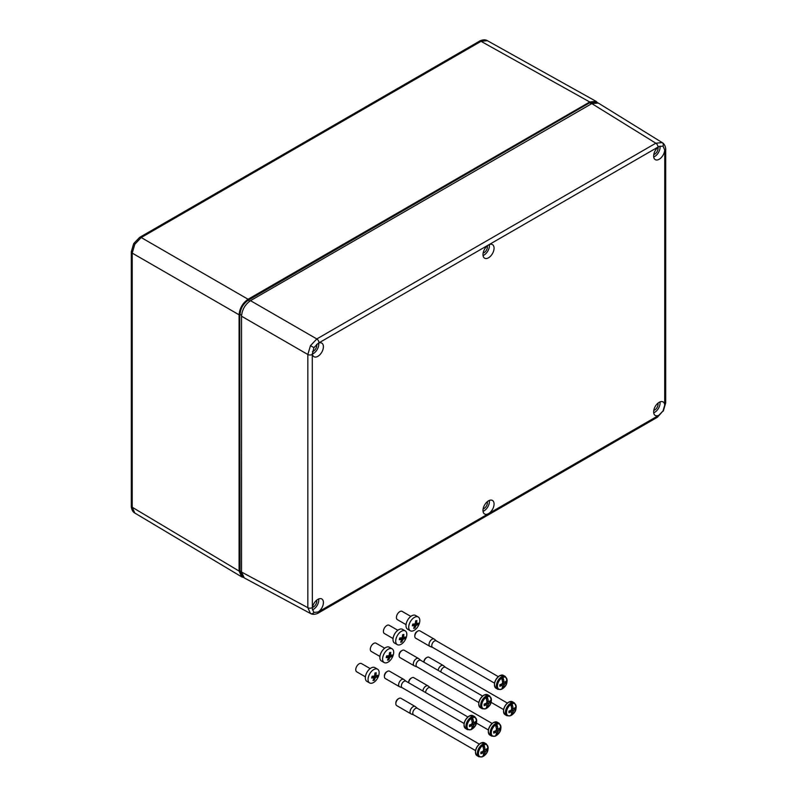 <?xml version="1.0" encoding="UTF-8"?>
<svg xmlns="http://www.w3.org/2000/svg" width="797" height="797" viewBox="0 0 797 797"><rect width="100%" height="100%" fill="white"/><g stroke="black" fill="none" stroke-linecap="round" stroke-linejoin="round"><path stroke-width="1.2" d="M134.832 244.241L133.697 243.583L139.624 237.396A3.178 1.833 60 0 1 141.189 237.546L134.832 244.241L132.212 253.097A3.178 1.833 180 0 1 131.296 251.812L131.296 251.812A3.178 1.833 180 0 1 132.232 250.517M589.76 101.986L481.049 41.334L487.336 40.667C484.038 38.525 478.867 41.344 479.475 41.185L479.475 41.185A3.178 1.833 60 0 1 481.049 41.334L141.189 237.546L248.076 299.254L589.76 101.986L596.056 101.329L597.531 102.674M595.688 102.385L589.929 102.972L591.414 103.839M242.597 576.321L239.738 570.722L239.738 314.416C240.226 308.3 242.995 303.498 248.056 300.001L589.78 102.713L248.206 300.26C243.244 303.677 240.525 308.399 240.036 314.416L241.561 315.293M239.738 314.416L240.036 570.722L242.378 575.982M589.78 102.713L596.056 102.385M243.583 577.456L241.67 576.849L239.1 571.07L239.1 314.805C239.668 308.23 242.667 303.039 248.076 299.254M239.1 314.805L132.212 253.097L132.212 507.241L134.783 513.019C131.276 511.236 131.136 505.358 131.296 505.956L131.296 505.956A3.178 1.833 180 0 0 132.212 507.241L239.1 571.07M410.814 616.39L402.126 611.379A4.762 2.69 120 0 0 396.617 616.071A4.762 2.69 120 0 0 397.364 619.638L406.062 624.649M418.236 617.008L415.516 615.433A7.94 4.483 120 0 0 406.331 623.254A7.94 4.483 120 0 0 407.576 629.192L410.306 630.766A7.94 4.483 120 0 0 419.481 622.945A7.94 4.483 120 0 0 418.236 617.008A7.94 4.483 120 0 0 409.05 624.828A7.94 4.483 120 0 0 410.306 630.766M418.017 623.971L417.767 624.828L416.293 625.326A1.733 0.976 -60 0 1 415.855 625.834L414.888 628.096L413.643 628.325L414.599 626.053A1.733 0.976 -60 0 1 414.4 625.665L412.308 625.814L412.766 624.091L414.848 623.951A1.733 0.976 -60 0 1 415.297 623.443L415.635 620.823L416.881 620.594L416.552 623.214A1.733 0.976 -60 0 1 416.751 623.603L418.226 623.105L418.017 623.971M413.374 625.077L413.533 624.489L415.855 625.834M414.151 627.229L414.888 628.096M412.627 624.649L414.4 625.665M415.446 622.577L416.552 623.214M415.406 622.826L416.751 623.603M415.078 623.782L417.767 624.828M414.041 624.031L416.293 625.326M384.403 676.573L384.403 675.717A3.178 1.833 -60 0 1 386.655 671.821L387.402 671.393A4.234 2.441 120 0 0 384.403 676.573A4.234 2.441 120 0 0 385.28 678.516L399.506 686.725A4.234 2.441 -60 0 1 398.859 683.328A4.234 2.441 -60 0 1 401.618 679.602A4.234 2.441 -60 0 1 403.74 679.393A4.234 2.441 -60 0 1 403.94 679.532L405.992 681.246M402.336 687.791A3.756 2.172 -60 0 1 402.136 687.691A3.756 2.172 -60 0 1 401.558 684.683A3.756 2.172 -60 0 1 404.019 681.375A3.756 2.172 -60 0 1 405.892 681.186A3.756 2.172 -60 0 1 406.072 681.315M402.236 687.751L399.725 686.825A4.234 2.441 -60 0 1 399.506 686.725M472.511 717.689A14.794 8.618 59.6 0 1 473.209 720.04A14.784 8.538 60 0 1 473.597 722.301A2.102 1.215 -60 0 1 473.906 722.371A2.102 1.215 -60 0 1 474.245 722.68L475.63 722.989A14.784 8.538 180 0 1 474.245 724.234A2.102 1.215 -60 0 1 473.597 725.37A14.784 8.538 60 0 1 473.209 727.183A14.794 8.618 59.6 0 1 472.511 728.747A6.844 3.945 120 0 0 476.676 720.807A6.844 3.945 120 0 0 472.511 717.689L472.193 717.141A7.283 4.204 120 0 0 471.525 717.469A7.283 4.204 120 0 0 470.868 717.898L471.176 718.456A6.844 3.945 120 0 0 467.012 726.396A6.844 3.945 120 0 0 471.176 729.514A14.794 8.468 -119.6 0 0 471.864 727.96L471.864 727.96A14.784 8.538 60 0 0 472.242 726.147A2.102 1.215 -60 0 1 471.804 726.007A2.102 1.215 -60 0 1 471.595 725.768A14.784 8.538 180 0 1 469.443 726.565A14.764 4.682 -103.7 0 0 469.443 725.011A14.784 8.538 180 0 0 471.595 724.214A2.102 1.215 -60 0 1 472.242 723.078A14.784 8.538 60 0 0 471.864 720.817L471.864 720.817A14.794 8.468 -119.6 0 0 471.176 718.456M470.868 729.703L470.868 729.703A7.283 4.204 120 0 0 471.525 729.365A7.283 4.204 120 0 0 472.193 728.936L472.193 726.555M475.63 722.989A14.764 11.108 -143.9 0 0 475.63 721.434A14.784 8.538 180 0 1 474.245 722.68L472.033 721.634M473.209 727.183L472.242 726.187L473.209 727.183M473.209 720.04L472.193 719.94L472.193 717.141M472.123 723.228L474.245 724.234M472.123 722.142L474.145 722.63M471.595 725.768L470.18 724.772M473.597 725.37L471.665 724.025M470.718 724.573L472.163 726.077M472.242 726.147L470.24 724.752M472.023 721.574L473.597 722.301M403.74 679.393L389.514 671.184A4.234 2.441 120 0 0 387.402 671.393L386.655 671.821M384.692 648.2L376.005 643.189A4.762 2.69 120 0 0 370.495 647.881A4.762 2.69 120 0 0 371.243 651.438L379.94 656.449M392.114 648.808L389.394 647.244A7.94 4.483 120 0 0 380.209 655.054A7.94 4.483 120 0 0 381.454 660.992L384.184 662.566A7.94 4.483 120 0 0 393.359 654.745A7.94 4.483 120 0 0 392.114 648.808A7.94 4.483 120 0 0 382.929 656.628A7.94 4.483 120 0 0 384.184 662.566M391.895 655.782L391.646 656.628L390.171 657.126A1.733 0.976 -60 0 1 389.733 657.635L388.767 659.906L387.521 660.125L388.478 657.864A1.733 0.976 -60 0 1 388.278 657.475L386.186 657.615L386.645 655.891L388.727 655.752A1.733 0.976 -60 0 1 389.175 655.244L389.514 652.623L390.759 652.394L390.43 655.024A1.733 0.976 -60 0 1 390.63 655.413L392.094 654.905L391.895 655.782M387.252 656.887L387.412 656.3L389.733 657.635M388.029 659.029L388.767 659.906M386.505 656.449L388.278 657.475M389.325 654.387L390.43 655.024M389.285 654.636L390.63 655.413M388.956 655.592L391.646 656.628M387.92 655.831L390.171 657.126M397.813 630.278L389.125 625.266A4.762 2.69 120 0 0 383.616 629.959A4.762 2.69 120 0 0 384.363 633.515L393.051 638.527M405.235 630.885L402.505 629.321A7.94 4.483 120 0 0 393.329 637.132A7.94 4.483 120 0 0 394.575 643.069L397.305 644.643A7.94 4.483 120 0 0 406.48 636.823A7.94 4.483 120 0 0 405.235 630.885A7.94 4.483 120 0 0 396.049 638.706A7.94 4.483 120 0 0 397.305 644.643M405.015 637.859L404.756 638.706L403.292 639.204A1.733 0.976 -60 0 1 402.854 639.712L401.887 641.974L400.642 642.203L401.598 639.941A1.733 0.976 -60 0 1 401.389 639.553L399.307 639.692L399.765 637.969L401.847 637.829A1.733 0.976 -60 0 1 402.296 637.321L402.634 634.701L403.88 634.472L403.541 637.102A1.733 0.976 -60 0 1 403.75 637.49L405.215 636.982L405.015 637.859M400.373 638.965L400.532 638.377L402.854 639.712M401.15 641.107L401.887 641.974M399.626 638.527L401.389 639.553M402.445 636.464L403.541 637.102M402.405 636.713L403.75 637.49M402.077 637.67L404.756 638.706M401.04 637.909L403.292 639.204M395.84 703.701L395.84 702.834A3.178 1.833 -60 0 1 398.092 698.949L398.839 698.511A4.234 2.441 120 0 0 395.84 703.701A4.234 2.441 120 0 0 396.717 705.634L410.943 713.853A4.234 2.441 -60 0 1 410.286 710.456A4.234 2.441 -60 0 1 413.055 706.72A4.234 2.441 -60 0 1 415.177 706.511A4.234 2.441 -60 0 1 415.376 706.65L417.429 708.364M413.773 714.909A3.756 2.172 -60 0 1 413.573 714.819A3.756 2.172 -60 0 1 412.995 711.811A3.756 2.172 -60 0 1 415.456 708.493A3.756 2.172 -60 0 1 417.329 708.314A3.756 2.172 -60 0 1 417.508 708.433M413.663 714.869L411.162 713.953A4.234 2.441 -60 0 1 410.943 713.853M485.702 749.788L487.067 750.116A14.784 8.538 180 0 1 485.682 751.362A2.102 1.215 -60 0 1 485.024 752.488A14.784 8.538 60 0 1 484.646 754.311A14.794 8.618 59.6 0 1 483.938 755.875A6.844 3.945 120 0 0 488.113 747.935A6.844 3.945 120 0 0 483.938 744.806L483.63 744.259A7.283 4.204 120 0 0 482.962 744.597A7.283 4.204 120 0 0 482.305 745.026L482.613 745.574A6.844 3.945 120 0 0 478.439 753.514A6.844 3.945 120 0 0 482.613 756.642A14.794 8.468 -119.6 0 0 483.301 755.088L483.301 755.088A14.784 8.538 60 0 0 483.679 753.265A2.102 1.215 -60 0 1 483.241 753.125A2.102 1.215 -60 0 1 483.032 752.886A14.784 8.538 180 0 1 480.88 753.683A14.764 4.682 -103.7 0 0 480.88 752.129A14.784 8.538 180 0 0 483.032 751.332A2.102 1.215 -60 0 1 483.679 750.206A14.784 8.538 60 0 0 483.301 747.945A14.764 4.682 163.7 0 1 483.301 747.945A14.794 8.468 -119.6 0 0 482.613 745.574M482.305 756.821L482.305 756.821A7.283 4.204 120 0 0 482.962 756.492A7.283 4.204 120 0 0 483.63 756.064L483.63 753.683M483.938 744.806A14.794 8.618 59.6 0 1 484.646 747.168A14.784 8.538 60 0 1 485.024 749.429A2.102 1.215 -60 0 1 485.343 749.489A2.102 1.215 -60 0 1 485.682 749.798A14.784 8.538 180 0 0 487.067 748.562A14.764 11.108 -143.9 0 1 487.067 750.116M484.646 754.311L483.679 753.314L484.646 754.311M484.646 747.168L483.63 747.058L483.63 744.259M483.47 748.762L485.682 749.798M483.56 750.356L485.682 751.362M483.56 749.26L485.582 749.758M483.032 752.886L481.617 751.89M485.024 752.488L483.102 751.153M482.155 751.701L483.59 753.205M483.679 753.265L481.667 751.87M483.46 748.702L485.024 749.429M415.177 706.511L400.951 698.302A4.234 2.441 120 0 0 398.839 698.511L398.092 698.949M370.157 668.573L361.469 663.562A4.762 2.69 120 0 0 355.96 668.255A4.762 2.69 120 0 0 356.707 671.811L365.395 676.822M377.579 669.191L374.849 667.617A7.94 4.483 120 0 0 365.674 675.438A7.94 4.483 120 0 0 366.919 681.375L369.639 682.939A7.94 4.483 120 0 0 378.824 675.129A7.94 4.483 120 0 0 377.579 669.191A7.94 4.483 120 0 0 368.393 677.002A7.94 4.483 120 0 0 369.639 682.939M377.36 676.155L377.101 677.002L375.636 677.51A1.733 0.976 -60 0 1 375.198 678.008L374.231 680.279L372.976 680.499L373.942 678.237A1.733 0.976 -60 0 1 373.733 677.848L371.641 677.988L372.099 676.264L374.192 676.125A1.733 0.976 -60 0 1 374.64 675.627L374.969 672.997L376.224 672.778L375.885 675.398A1.733 0.976 -60 0 1 376.094 675.786L377.559 675.288L377.36 676.155M372.717 677.261L372.866 676.673L375.198 678.008M373.494 679.403L374.231 680.279M371.97 676.832L373.733 677.848M374.789 674.76L375.885 675.398M374.749 675.009L376.094 675.786M374.421 675.966L377.101 677.002M373.385 676.205L375.636 677.51M399.118 655.662L399.118 654.795A3.178 1.833 -60 0 1 401.359 650.91L402.116 650.482A4.234 2.441 120 0 0 399.118 655.662A4.234 2.441 120 0 0 399.994 657.605L414.221 665.814A4.234 2.441 -60 0 1 413.563 662.417A4.234 2.441 -60 0 1 416.333 658.691A4.234 2.441 -60 0 1 418.455 658.481A4.234 2.441 -60 0 1 418.654 658.621L420.696 660.324M417.05 666.87A3.756 2.172 -60 0 1 416.851 666.78A3.756 2.172 -60 0 1 416.273 663.771A3.756 2.172 -60 0 1 418.724 660.464A3.756 2.172 -60 0 1 420.607 660.275A3.756 2.172 -60 0 1 420.786 660.394M416.941 666.84L414.44 665.913A4.234 2.441 -60 0 1 414.221 665.814M487.216 696.767A14.794 8.618 59.6 0 1 487.923 699.128A14.784 8.538 60 0 1 488.302 701.39A2.102 1.215 -60 0 1 488.621 701.45A2.102 1.215 -60 0 1 488.959 701.768L490.344 702.077A14.784 8.538 180 0 1 488.959 703.323A2.102 1.215 -60 0 1 488.302 704.448A14.784 8.538 60 0 1 487.923 706.272A14.794 8.618 59.6 0 1 487.216 707.836A6.844 3.945 120 0 0 491.39 699.896A6.844 3.945 120 0 0 487.216 696.767L486.897 696.219A7.283 4.204 120 0 0 486.24 696.558A7.283 4.204 120 0 0 485.582 696.986L485.891 697.534A6.844 3.945 120 0 0 481.717 705.475A6.844 3.945 120 0 0 485.891 708.603A14.794 8.468 -119.6 0 0 486.578 707.049L486.578 707.049A14.784 8.538 60 0 0 486.957 705.225A2.102 1.215 -60 0 1 486.519 705.086A2.102 1.215 -60 0 1 486.309 704.857A14.784 8.538 180 0 1 484.158 705.654A14.764 4.682 -103.7 0 0 484.158 704.1A14.784 8.538 180 0 0 486.309 703.293A2.102 1.215 -60 0 1 486.957 702.167A14.784 8.538 60 0 0 486.578 699.905L486.578 699.905A14.794 8.468 -119.6 0 0 485.891 697.534M485.582 708.792L485.582 708.792A7.283 4.204 120 0 0 486.24 708.453A7.283 4.204 120 0 0 486.897 708.025L486.897 705.644M490.344 702.077A14.764 11.108 -143.9 0 0 490.344 700.523A14.784 8.538 180 0 1 488.959 701.768L486.748 700.722M484.945 703.841L486.957 705.275M487.923 699.128L486.897 699.029L486.897 696.219M486.837 702.316L488.959 703.323M486.837 701.23L488.86 701.719M486.309 704.857L484.895 703.851M488.302 704.448L486.379 703.113M485.433 703.661L486.867 705.166M486.738 700.663L488.302 701.39M418.455 658.481L404.228 650.262A4.234 2.441 120 0 0 402.116 650.482L401.359 650.91M423.904 662.177L423.904 661.809A3.178 1.833 -60 0 1 426.146 657.914L426.893 657.485A4.234 2.441 120 0 0 423.924 662.187M440.851 671.961A3.756 2.172 -60 0 1 443.511 667.468A3.756 2.172 -60 0 1 445.384 667.278A3.756 2.172 -60 0 1 445.563 667.408M438.151 670.397A4.234 2.441 -60 0 1 441.11 665.694A4.234 2.441 -60 0 1 443.232 665.485A4.234 2.441 -60 0 1 443.431 665.625L445.483 667.338M513.766 708.752L515.121 709.091A14.784 8.538 180 0 1 513.736 710.326A2.102 1.215 -60 0 1 513.089 711.462A14.784 8.538 60 0 1 512.7 713.275A14.794 8.618 59.6 0 1 512.003 714.849A6.844 3.945 120 0 0 516.177 706.899A6.844 3.945 120 0 0 512.003 703.781L511.684 703.233A7.283 4.204 120 0 0 511.026 703.562A7.283 4.204 120 0 0 510.359 704L510.678 704.548A6.844 3.945 120 0 0 506.503 712.488A6.844 3.945 120 0 0 510.678 715.606A14.794 8.468 -119.6 0 0 511.365 714.052A14.764 11.108 -156.1 0 1 511.355 714.062L511.365 714.052A14.784 8.538 60 0 0 511.744 712.239A2.102 1.215 -60 0 1 511.295 712.1A2.102 1.215 -60 0 1 511.086 711.86A14.784 8.538 180 0 1 508.934 712.657A14.764 4.682 -103.7 0 0 508.934 711.103A14.784 8.538 180 0 0 511.086 710.306A2.102 1.215 -60 0 1 511.744 709.171A14.784 8.538 60 0 0 511.355 706.909A14.764 4.682 163.7 0 1 511.355 706.909A14.794 8.468 -119.6 0 0 510.678 704.548M510.359 715.796L510.359 715.796A7.283 4.204 120 0 0 511.026 715.467A7.283 4.204 120 0 0 511.684 715.039L511.684 712.648M512.003 703.781A14.794 8.618 59.6 0 1 512.7 706.142A14.784 8.538 60 0 1 513.089 708.394A2.102 1.215 -60 0 1 513.398 708.463A2.102 1.215 -60 0 1 513.736 708.772A14.784 8.538 180 0 0 515.121 707.537A14.764 11.108 -143.9 0 1 515.121 709.091M512.7 713.275A14.764 11.108 -156.1 0 1 512.7 713.285L511.734 712.289L512.7 713.275M512.7 706.132A14.764 4.682 163.7 0 1 512.7 706.142L511.684 706.032L511.684 703.233M511.525 707.726L513.736 708.772M511.614 709.33L513.736 710.326M511.614 708.234L513.647 708.732M511.086 711.86L509.672 710.864M513.089 711.462L511.156 710.127M510.21 710.665L511.654 712.179M511.744 712.239L509.731 710.844M511.515 707.666L513.089 708.394M443.232 665.485L429.015 657.276A4.234 2.441 120 0 0 426.893 657.485L426.146 657.914M414.819 636.255L414.819 635.388A3.178 1.833 -60 0 1 417.07 631.503L417.817 631.075A4.234 2.441 120 0 0 414.819 636.255A4.234 2.441 120 0 0 415.695 638.198L429.922 646.407A4.234 2.441 -60 0 1 429.274 643.01A4.234 2.441 -60 0 1 432.034 639.284A4.234 2.441 -60 0 1 434.156 639.074A4.234 2.441 -60 0 1 434.355 639.214L436.407 640.918M432.751 647.463A3.756 2.172 -60 0 1 432.552 647.373A3.756 2.172 -60 0 1 431.974 644.365A3.756 2.172 -60 0 1 434.435 641.057A3.756 2.172 -60 0 1 436.308 640.868A3.756 2.172 -60 0 1 436.487 640.987M432.651 647.433L430.141 646.506A4.234 2.441 -60 0 1 429.922 646.407M504.69 682.342L506.045 682.67A14.784 8.538 180 0 1 504.66 683.916A2.102 1.215 -60 0 1 504.013 685.041A14.784 8.538 60 0 1 503.624 686.865A14.794 8.618 59.6 0 1 502.927 688.429A6.844 3.945 120 0 0 507.101 680.489A6.844 3.945 120 0 0 502.927 677.37L502.608 676.822A7.283 4.204 120 0 0 501.951 677.151A7.283 4.204 120 0 0 501.283 677.58L501.592 678.127A6.844 3.945 120 0 0 497.428 686.078A6.844 3.945 120 0 0 501.592 689.196A14.794 8.468 -119.6 0 0 502.279 687.642L502.279 687.642A14.784 8.538 60 0 0 502.668 685.818A2.102 1.215 -60 0 1 502.22 685.679A2.102 1.215 -60 0 1 502.01 685.45A14.784 8.538 180 0 1 499.858 686.247A14.764 4.682 -103.7 0 0 499.858 684.693A14.784 8.538 180 0 0 502.01 683.886A2.102 1.215 -60 0 1 502.668 682.76A14.784 8.538 60 0 0 502.279 680.499L502.279 680.499A14.794 8.468 -119.6 0 0 501.592 678.127M501.283 689.385L501.283 689.385A7.283 4.204 120 0 0 501.951 689.046A7.283 4.204 120 0 0 502.608 688.618L502.608 686.237M502.927 677.37A14.794 8.618 59.6 0 1 503.624 679.721A14.784 8.538 60 0 1 504.013 681.983A2.102 1.215 -60 0 1 504.322 682.043A2.102 1.215 -60 0 1 504.66 682.362A14.784 8.538 180 0 0 506.045 681.116A14.764 11.108 -143.9 0 1 506.045 682.67M503.624 686.865L502.658 685.868L503.624 686.865M503.624 679.721L502.608 679.622L502.608 676.822M502.449 681.315L504.66 682.362M502.538 682.909L504.66 683.916M502.538 681.824L504.561 682.312M502.01 685.45L500.596 684.454M504.013 685.041L502.08 683.706M501.134 684.254L502.578 685.759M502.668 685.818L500.655 684.434M502.439 681.256L504.013 681.983M434.156 639.074L419.929 630.865A4.234 2.441 120 0 0 417.817 631.075L417.07 631.503M408.672 682.212A3.178 1.833 -60 0 1 410.913 678.317L411.66 677.888A4.234 2.441 120 0 0 408.682 682.79L408.672 682.212M425.628 692.573A3.756 2.172 -60 0 1 428.278 687.871A3.756 2.172 -60 0 1 430.161 687.681A3.756 2.172 -60 0 1 430.34 687.811M422.898 691.009A4.234 2.441 -60 0 1 425.887 686.097A4.234 2.441 -60 0 1 427.999 685.888A4.234 2.441 -60 0 1 428.198 686.028L430.25 687.741M496.77 724.184A14.794 8.618 59.6 0 1 497.467 726.535A14.784 8.538 60 0 1 497.856 728.797A2.102 1.215 -60 0 1 498.165 728.866A2.102 1.215 -60 0 1 498.514 729.175L499.898 729.494A14.784 8.538 180 0 1 498.514 730.729A2.102 1.215 -60 0 1 497.856 731.865A14.784 8.538 60 0 1 497.477 733.678A14.794 8.618 59.6 0 1 496.77 735.242A6.844 3.945 120 0 0 500.944 727.302A6.844 3.945 120 0 0 496.77 724.184L496.451 723.636A7.283 4.204 120 0 0 495.794 723.965A7.283 4.204 120 0 0 495.136 724.393L495.445 724.951A6.844 3.945 120 0 0 491.271 732.891A6.844 3.945 120 0 0 495.445 736.01A14.794 8.468 -119.6 0 0 496.132 734.455A14.764 11.108 -156.1 0 1 496.123 734.455L496.132 734.455A14.784 8.538 60 0 0 496.511 732.642A2.102 1.215 -60 0 1 496.073 732.503A2.102 1.215 -60 0 1 495.854 732.264A14.784 8.538 180 0 1 493.712 733.061A14.764 4.682 -103.7 0 0 493.712 731.507A14.784 8.538 180 0 0 495.854 730.71A2.102 1.215 -60 0 1 496.511 729.574A14.784 8.538 60 0 0 496.123 727.312A14.764 4.682 163.7 0 1 496.123 727.312A14.794 8.468 -119.6 0 0 495.445 724.951M495.136 736.199L495.136 736.199A7.283 4.204 120 0 0 495.794 735.87A7.283 4.204 120 0 0 496.451 735.432L496.451 733.051M499.898 729.494A14.764 11.108 -143.9 0 0 499.898 727.93A14.784 8.538 180 0 1 498.514 729.175L496.302 728.129M496.511 732.672L497.477 733.678A14.764 11.108 -156.1 0 1 497.467 733.688L496.501 732.692M497.477 726.535A14.764 4.682 163.7 0 1 497.467 726.535L496.451 726.436L496.451 723.636M496.392 729.733L498.514 730.729M496.382 728.637L498.414 729.125M495.854 732.264L494.439 731.267M497.856 731.865L495.923 730.53M494.977 731.068L496.421 732.582M496.511 732.642L494.499 731.247M496.292 728.069L497.856 728.797M427.999 685.888L413.782 677.679A4.234 2.441 120 0 0 411.66 677.888L410.913 678.317M483.131 508.894A4.762 2.75 120 0 0 484.038 508.516A4.762 2.75 120 0 0 487.286 501.712M483.131 253.067A4.762 2.75 120 0 0 484.038 252.689A4.762 2.75 120 0 0 487.286 245.884M653.789 410.365A4.762 2.75 120 0 0 654.686 409.987A4.762 2.75 120 0 0 657.933 403.182M312.464 351.597A4.762 2.75 120 0 0 313.38 351.218A4.762 2.75 120 0 0 316.628 344.394M312.474 607.424A4.762 2.75 120 0 0 313.38 607.045A4.762 2.75 120 0 0 316.628 600.231M653.789 154.548A4.762 2.75 120 0 0 654.686 154.17A4.762 2.75 120 0 0 657.933 147.355M488.531 500.825A7.831 4.523 120 0 0 483.44 507.639A7.831 4.523 120 0 0 484.516 513.945A7.831 4.523 120 0 0 488.531 513.617A7.831 4.523 120 0 0 493.672 506.633A7.831 4.523 120 0 0 492.347 500.386A7.831 4.523 120 0 0 488.531 500.825M483.052 511.315A7.621 4.403 120 0 0 484.038 510.847A7.621 4.403 120 0 0 489.338 500.426M488.531 244.998A7.831 4.523 120 0 0 483.44 251.822A7.831 4.523 120 0 0 484.516 258.118A7.831 4.523 120 0 0 488.531 257.79A7.831 4.523 120 0 0 493.672 250.806A7.831 4.523 120 0 0 492.347 244.559A7.831 4.523 120 0 0 488.531 244.998M483.052 255.488A7.621 4.403 120 0 0 484.038 255.03A7.621 4.403 120 0 0 489.338 244.599M310.611 613.57L310.481 613.491A3.178 2.59 -60 0 0 313.918 612.504L318.152 611.976A7.831 4.523 120 0 0 323.064 604.973A7.831 4.523 120 0 0 321.699 598.906A7.831 4.523 120 0 0 317.873 599.354A7.831 4.523 120 0 0 312.344 608.619L313.829 612.445M312.394 609.844A7.621 4.403 120 0 0 313.38 609.376A7.621 4.403 120 0 0 318.68 598.955M658.9 415.247L663.054 410.933L664.708 405.175A7.831 4.523 120 0 0 663.004 401.857A7.831 4.523 120 0 0 659.179 402.296A7.831 4.523 120 0 0 654.088 409.12A7.831 4.523 120 0 0 655.174 415.426A7.831 4.523 120 0 0 658.9 415.247L658.033 415.805A3.178 1.833 60 0 1 657.376 417.259L657.376 417.259A3.178 1.833 60 0 1 655.831 417.13M653.699 412.786A7.621 4.403 120 0 0 654.686 412.328A7.621 4.403 120 0 0 659.986 401.897M310.481 613.491L307.831 607.673L307.831 354.496L310.481 345.649L316.817 338.944L655.831 143.211L662.197 142.593A3.178 2.59 120 0 1 663.054 146.06L658.9 146.638A7.831 4.523 120 0 0 654.038 153.472A7.831 4.523 120 0 0 655.174 159.599A7.831 4.523 120 0 0 659.179 159.261A7.831 4.523 120 0 0 664.708 149.995L662.965 146.01M653.699 156.969A7.621 4.403 120 0 0 654.686 156.501A7.621 4.403 120 0 0 659.986 146.07M312.344 353.44A7.831 4.523 120 0 0 313.869 356.648A7.831 4.523 120 0 0 317.873 356.319A7.831 4.523 120 0 0 323.014 349.325A7.831 4.523 120 0 0 321.699 343.089A7.831 4.523 120 0 0 318.152 343.368L313.918 347.631L312.285 354.476L312.344 608.619M312.394 354.017A7.621 4.403 120 0 0 313.38 353.549A7.621 4.403 120 0 0 318.68 343.128M662.197 142.593L662.307 142.663C665.724 144.466 665.864 150.274 665.704 149.667L665.704 149.667A3.178 1.833 180 0 1 664.768 150.972L664.708 149.995M318.152 611.976L319.019 611.538A3.178 1.833 60 0 1 318.362 612.993C318.969 612.833 313.869 615.613 310.591 613.551L244.271 577.915L241.531 572.037L241.531 316.21C242.099 309.625 245.097 304.444 250.507 300.658L591.822 103.6L598.278 103.042L662.307 142.663M248.056 300.001L249.73 301.146M239.738 570.722L241.531 571.569M469.284 716.075A7.412 4.274 120 0 0 464.442 722.6A7.412 4.274 120 0 0 465.578 728.538C462.738 724.772 463.904 720.608 469.074 716.055L472.99 715.706A7.412 4.274 120 0 0 469.284 716.075M464.043 724.971A6.984 4.035 -60 0 1 468.985 716.244M465.578 728.538L467.47 729.634A7.412 4.274 -60 0 1 466.335 723.696A7.412 4.274 -60 0 1 471.176 717.17A7.412 4.274 -60 0 1 474.882 716.802L472.99 715.706M480.721 743.193A7.412 4.274 120 0 0 475.879 749.728A7.412 4.274 120 0 0 477.014 755.666C474.175 751.9 475.341 747.735 480.511 743.173L484.427 742.834A7.412 4.274 120 0 0 480.721 743.193M475.48 752.099A6.984 4.035 -60 0 1 480.422 743.372M477.014 755.666L478.907 756.761A7.412 4.274 -60 0 1 477.772 750.824A7.412 4.274 -60 0 1 482.613 744.288A7.412 4.274 -60 0 1 486.319 743.92L484.427 742.834M483.998 695.163A7.412 4.274 120 0 0 479.156 701.689A7.412 4.274 120 0 0 480.292 707.626C477.453 703.861 478.618 699.696 483.789 695.133L487.704 694.795A7.412 4.274 120 0 0 483.998 695.163M478.758 704.06A6.984 4.035 -60 0 1 483.699 695.333M480.292 707.626L482.185 708.722A7.412 4.274 -60 0 1 481.049 702.785A7.412 4.274 -60 0 1 485.891 696.249A7.412 4.274 -60 0 1 489.597 695.891L487.704 694.795M508.775 702.167A7.412 4.274 120 0 0 503.933 708.702A7.412 4.274 120 0 0 505.069 714.64C502.24 710.874 503.405 706.71 508.566 702.147L512.481 701.798A7.412 4.274 120 0 0 508.775 702.167M503.545 711.063A6.984 4.035 -60 0 1 508.476 702.336M505.069 714.64L506.972 715.726A7.412 4.274 -60 0 1 505.836 709.788A7.412 4.274 -60 0 1 510.668 703.263A7.412 4.274 -60 0 1 514.374 702.894L512.481 701.798M499.699 675.756A7.412 4.274 120 0 0 494.857 682.282A7.412 4.274 120 0 0 495.993 688.219C493.164 684.454 494.319 680.289 499.49 675.736L503.405 675.388A7.412 4.274 120 0 0 499.699 675.756M494.459 684.653A6.984 4.035 -60 0 1 499.4 675.926M495.993 688.219L497.896 689.315A7.412 4.274 -60 0 1 496.76 683.378A7.412 4.274 -60 0 1 501.592 676.852A7.412 4.274 -60 0 1 505.298 676.484L503.405 675.388M493.552 722.57A7.412 4.274 120 0 0 488.71 729.096A7.412 4.274 120 0 0 489.846 735.033C487.007 731.267 488.172 727.113 493.333 722.55L497.248 722.202A7.412 4.274 120 0 0 493.552 722.57M488.312 731.467A6.984 4.035 -60 0 1 493.253 722.74M489.846 735.033L491.739 736.129A7.412 4.274 -60 0 1 490.603 730.191A7.412 4.274 -60 0 1 495.445 723.666A7.412 4.274 -60 0 1 499.151 723.297L497.248 722.202M318.362 612.993L657.376 417.259L663.054 410.933M312.285 607.643A3.178 1.833 180 0 1 307.831 607.673L241.531 572.037M310.481 345.649L313.918 347.631M250.507 300.658L316.817 338.944A3.178 1.833 60 0 1 319.019 342.81L318.152 343.368M658.9 146.638L658.033 147.076A3.178 1.833 60 0 0 655.831 143.211L591.822 103.6M312.285 354.476A3.178 1.833 180 0 1 307.831 354.496L241.531 316.21M319.019 611.538L658.033 415.805M664.708 405.175L664.768 150.972M658.033 147.076L319.019 342.81M665.704 149.667L665.704 402.844A3.178 1.833 180 0 1 664.768 404.139M133.697 243.583L131.296 251.812L131.296 505.956M479.475 41.185L139.624 237.396M487.336 40.667L596.056 101.329M134.783 513.019L241.67 576.849M464.073 723.457L402.136 687.691M467.47 729.634L471.007 729.673M472.402 728.866C476.885 725.509 477.712 721.494 474.882 716.802M467.829 716.941L405.892 681.186M475.51 750.575L413.573 714.819M478.907 756.761L482.444 756.791M483.839 755.994C488.312 752.637 489.139 748.612 486.319 743.92M479.266 744.069L417.329 708.314M478.788 702.536L416.851 666.78M482.185 708.722L485.722 708.762M487.116 707.955C491.59 704.598 492.416 700.573 489.597 695.891M482.544 696.03L420.607 660.275M503.565 709.549L491.022 702.306M506.972 715.726L510.498 715.766M511.893 714.959C516.376 711.611 517.203 707.587 514.374 702.894M507.32 703.044L445.384 667.278M494.489 683.129L432.552 647.373M497.896 689.315L501.423 689.355M502.817 688.548C507.3 685.191 508.127 681.166 505.298 676.484M498.245 676.623L436.308 640.868M488.332 729.952L476.367 723.038M491.739 736.129L495.266 736.169M496.661 735.362C501.144 732.005 501.971 727.99 499.151 723.297M492.088 723.437L430.161 687.681M663.303 411.073L665.704 402.844"/></g></svg>
